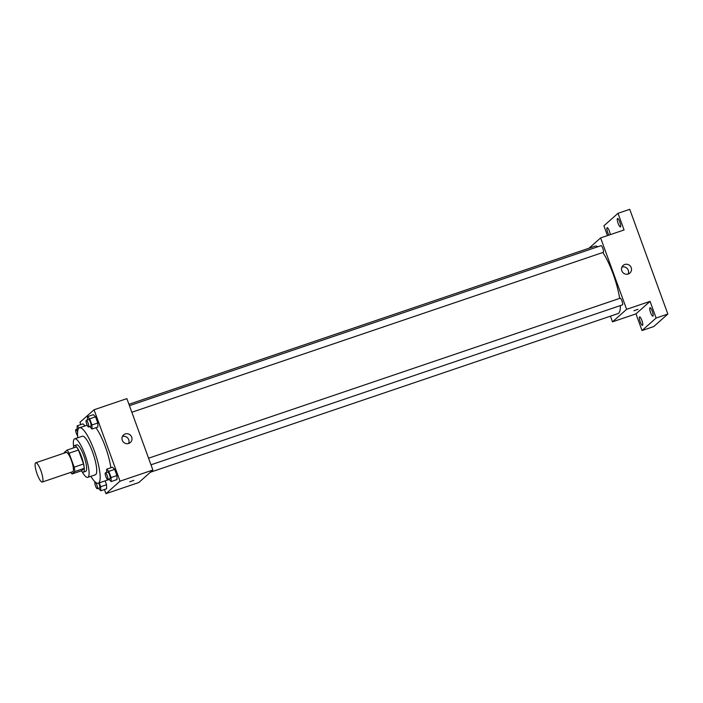 <?xml version="1.0" encoding="UTF-8"?>
<svg xmlns="http://www.w3.org/2000/svg" width="703" height="703" viewBox="0 0 703 703"><rect width="100%" height="100%" fill="white"/><g stroke="black" fill="none" stroke-linecap="round" stroke-linejoin="round"><path stroke-width="1.05" d="M42.488 481.924A10.176 2.329 71.3 0 1 42.285 482.038A10.176 2.329 71.3 0 1 36.82 473.145A10.176 2.329 71.3 0 1 35.748 462.767A10.176 2.329 71.3 0 1 41.064 471.195A10.176 2.329 71.3 0 1 42.488 481.924M35.748 462.767L66.24 452.424A10.176 2.329 71.3 0 1 71.548 460.852A10.176 2.329 71.3 0 1 72.971 471.581A10.176 2.329 71.3 0 1 72.778 471.695L42.285 482.038M66.987 450.122L76.372 446.941A13.665 3.128 71.3 0 1 78.464 450.017L83.543 463.98L74.167 467.17L69.079 453.198A13.665 3.128 71.3 0 0 66.987 450.122L64.228 452.574A13.665 3.128 71.3 0 0 64.263 453.092M83.543 463.98A13.665 3.128 71.3 0 1 84.167 468.365L81.407 470.808L72.022 473.989A13.665 3.128 71.3 0 1 70.801 472.363M72.022 473.989L74.782 471.546A13.665 3.128 71.3 0 0 74.167 467.17M84.167 468.365L74.782 471.546M81.258 470.861A13.99 3.199 -108.7 0 0 83.385 472.126A13.99 3.199 -108.7 0 0 81.917 457.846A13.99 3.199 -108.7 0 0 74.395 445.632A13.99 3.199 -108.7 0 0 73.481 447.925M74.395 445.632L76.741 444.832A13.99 3.199 71.3 0 1 84.044 456.423A13.99 3.199 71.3 0 1 85.994 471.168A13.99 3.199 71.3 0 1 85.731 471.335L83.385 472.126M78.464 450.017L69.079 453.198M82.11 471.713A20.352 4.657 -108.7 0 0 87.77 477.355A20.352 4.657 -108.7 0 0 85.643 456.59A20.352 4.657 -108.7 0 0 74.694 438.813A20.352 4.657 -108.7 0 0 73.639 446.73M87.77 477.355L95.397 474.771A20.352 4.657 -108.7 0 0 93.262 453.997A20.352 4.657 -108.7 0 0 82.321 436.22L74.694 438.813M90.845 476.309A29.254 6.687 -108.7 0 0 98.253 483.198A29.254 6.687 -108.7 0 0 95.195 453.347A29.254 6.687 -108.7 0 0 79.457 427.793A29.254 6.687 -108.7 0 0 77.769 437.767M95.863 427.705A29.254 6.687 71.3 0 1 110.872 467.759M82.989 423.865L85.054 425.895L82.989 423.865L77.128 425.851L77.181 429.076M89.712 426.545L92.005 429.015L97.875 427.02L97.805 422.995L95.555 416.809L93.367 414.656L87.506 416.642L87.559 419.867M104.431 489.525L105.942 493.673L120.037 481.16L94.053 409.761L79.949 422.275L80.801 424.603M98.464 488.304L100.757 490.773L106.619 488.778L106.548 484.754L105.142 480.861L106.548 484.754L100.687 486.74L99.272 482.856M108.842 479.103L111.136 481.564L116.997 479.569L116.935 475.544L114.677 469.358L112.498 467.205L106.636 469.191L106.689 472.416M94.053 409.761L126.883 398.627L152.876 470.026L138.772 482.539L105.942 493.673M152.876 470.026L120.037 481.16M128.711 443.461A5.088 4.93 -131.6 0 1 123.605 434.893A5.088 4.93 -131.6 0 1 130.67 435.429A5.088 4.93 -131.6 0 1 128.711 443.461M133.807 480.36L129.66 481.819L133.807 480.36M122.419 436.51A5.088 4.93 -131.6 0 1 128.605 443.496M620.354 305.585A35.616 8.146 71.3 0 1 618.693 313.195A35.616 8.146 71.3 0 1 618.007 313.6L150.389 472.231M128.948 404.287L595.125 246.147A35.616 8.146 71.3 0 1 597.77 246.788M602.84 252.482A35.616 8.146 71.3 0 1 619.659 298.406M150.978 464.806L622.445 304.874A3.506 0.8 -108.7 0 0 622.076 301.288A3.506 0.8 -108.7 0 0 620.187 298.221A3.506 0.8 -108.7 0 0 620.116 298.265M129.449 405.657L601.065 245.672A3.506 0.8 71.3 0 1 602.893 248.581A3.506 0.8 71.3 0 1 603.385 252.28A3.506 0.8 71.3 0 1 603.315 252.324L131.848 412.257M610.441 316.165L612.506 321.833L626.61 309.32L600.617 237.922L589.009 248.221M612.506 321.833L635.96 313.872L642.024 330.533L653.746 326.561L667.85 314.048L629.739 209.327L618.007 213.308L603.903 225.812L607.471 235.602M667.85 314.048L656.127 318.028L650.064 301.367L626.61 309.32M600.617 237.922L624.071 229.969L618.007 213.308M628.245 274.003A5.088 4.93 -131.6 0 1 623.139 265.444A5.088 4.93 -131.6 0 1 630.204 265.971A5.088 4.93 -131.6 0 1 628.245 274.003M635.96 313.872L650.064 301.367M638.025 309.311L633.886 310.77L638.025 309.311M621.944 267.061A5.088 4.93 -131.6 0 1 628.139 274.038M608.912 235.11A4.455 1.019 71.3 0 1 607.146 230.584A4.455 1.019 71.3 0 1 607.155 227.675A4.455 1.019 71.3 0 1 609.404 231.164A4.455 1.019 71.3 0 1 610.274 234.644M619.782 221.963A4.455 1.019 71.3 0 1 620.398 226.911A4.455 1.019 71.3 0 1 617.999 223.018A4.455 1.019 71.3 0 1 617.533 218.475A4.455 1.019 71.3 0 1 619.782 221.963M641.892 320.419A4.455 1.019 71.3 0 1 642.498 325.375A4.455 1.019 71.3 0 1 640.099 321.482A4.455 1.019 71.3 0 1 639.633 316.93A4.455 1.019 71.3 0 1 641.892 320.419M652.27 311.209A4.455 1.019 71.3 0 1 652.876 316.165A4.455 1.019 71.3 0 1 650.486 312.273A4.455 1.019 71.3 0 1 650.011 307.721A4.455 1.019 71.3 0 1 652.27 311.209M642.024 330.533L656.127 318.028M111.136 481.564L111.065 477.53L108.816 471.353L106.636 469.191M105.415 472.847L107.761 472.056A3.506 0.8 71.3 0 1 109.589 474.964A3.506 0.8 71.3 0 1 110.081 478.664A3.506 0.8 71.3 0 1 110.011 478.699L107.664 479.499A3.506 0.8 71.3 0 1 105.784 476.432A3.506 0.8 71.3 0 1 105.415 472.847A3.506 0.8 71.3 0 1 107.243 475.755A3.506 0.8 71.3 0 1 107.735 479.455A3.506 0.8 71.3 0 1 107.664 479.499M116.997 479.569L116.935 475.544L111.065 477.53M116.935 475.544L114.677 469.358L108.816 471.353M114.677 469.358L112.498 467.205M92.005 429.015L91.944 424.981L89.694 418.795L87.506 416.642M86.284 420.297L88.631 419.506A3.506 0.8 71.3 0 1 90.467 422.406A3.506 0.8 71.3 0 1 90.951 426.115A3.506 0.8 71.3 0 1 90.889 426.15L88.543 426.949A3.506 0.8 71.3 0 1 86.654 423.883A3.506 0.8 71.3 0 1 86.284 420.297A3.506 0.8 71.3 0 1 88.121 423.206A3.506 0.8 71.3 0 1 88.604 426.906A3.506 0.8 71.3 0 1 88.543 426.949M97.875 427.02L97.805 422.995L91.944 424.981M97.805 422.995L95.555 416.809L89.694 418.795M95.555 416.809L93.367 414.656M100.757 490.773L100.687 486.74M98.754 483.031A3.506 0.8 71.3 0 1 99.703 487.873A3.506 0.8 71.3 0 1 99.633 487.908L97.286 488.708A3.506 0.8 71.3 0 1 95.397 485.641A3.506 0.8 71.3 0 1 95.037 482.056A3.506 0.8 71.3 0 1 96.865 484.965A3.506 0.8 71.3 0 1 97.357 488.664A3.506 0.8 71.3 0 1 97.286 488.708M106.619 488.778L106.548 484.754M79.211 427.899L77.128 425.851M77.594 435.79A3.506 0.8 71.3 0 1 75.994 432.169A3.506 0.8 71.3 0 1 75.906 429.507L78.253 428.707A3.506 0.8 71.3 0 1 78.42 428.725M75.906 429.507A3.506 0.8 71.3 0 1 77.585 431.994M87.163 425.174L79.457 427.793M109.079 479.525L98.253 483.198M148.57 458.207L620.187 298.221"/></g></svg>
